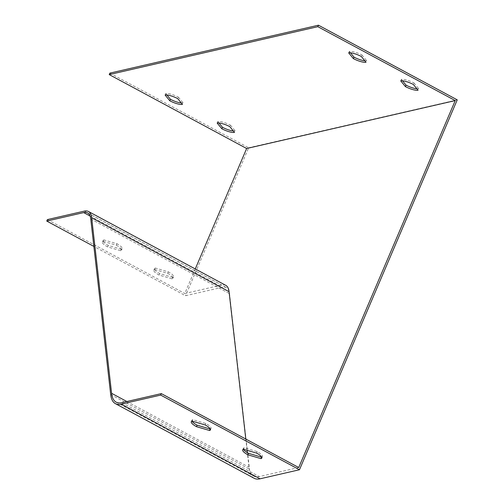 <?xml version="1.0" encoding="UTF-8"?>
<svg xmlns="http://www.w3.org/2000/svg" width="504" height="504" viewBox="0 0 504 504"><rect width="100%" height="100%" fill="white"/><g stroke="black" fill="none" stroke-linecap="round" stroke-linejoin="round"><path stroke-width="0.38" stroke-dasharray="2.52 1.89" d="M167.706 273.332A10.401 2.671 23.1 0 1 172.929 278.277A10.401 2.671 23.1 0 1 172.034 278.857L159.018 275.058A10.401 2.671 23.1 0 1 153.789 270.113A10.401 2.671 23.1 0 1 154.684 269.527L167.706 273.332L168.336 271.851L155.32 268.046A10.401 2.671 -156.9 0 0 154.426 268.632A10.401 2.671 -156.9 0 0 159.648 273.577L172.664 277.383A10.401 2.671 -156.9 0 0 173.559 276.797A10.401 2.671 -156.9 0 0 168.336 271.851M254.161 478.283A62.414 20.072 118.3 0 1 249.467 469.186L229.541 293.656A41.605 13.381 -61.7 0 0 226.416 287.595A41.605 13.381 -61.7 0 0 222.478 287.248L185.541 295.735L93.87 246.424M116.292 245.19A10.401 2.671 23.1 0 1 121.514 250.135A10.401 2.671 23.1 0 1 120.62 250.721L107.604 246.916A10.401 2.671 23.1 0 1 102.381 241.97A10.401 2.671 23.1 0 1 103.276 241.384L116.292 245.19L116.922 243.709L103.906 239.91A10.401 2.671 -156.9 0 0 103.011 240.49A10.401 2.671 -156.9 0 0 108.234 245.435L121.25 249.241A10.401 2.671 -156.9 0 0 122.144 248.655A10.401 2.671 -156.9 0 0 116.922 243.709M225.817 285.377A43.275 13.917 -61.7 0 0 221.722 285.018L184.785 293.504L195.262 268.947M47.389 219.599L184.785 293.504M261.702 457.109A10.401 2.671 -156.9 0 0 262.458 456.561A10.401 2.671 -156.9 0 0 257.235 451.615L244.219 447.81A10.401 2.671 -156.9 0 0 243.325 448.396A10.401 2.671 -156.9 0 0 243.451 449.329M298.714 467.523L259.308 476.576A60.745 19.536 118.3 0 1 253.562 476.066A60.745 19.536 118.3 0 1 248.995 467.214L247.344 452.655M210.288 428.967A10.401 2.671 -156.9 0 0 211.044 428.419A10.401 2.671 -156.9 0 0 205.821 423.473L192.805 419.674A10.401 2.671 -156.9 0 0 191.911 420.254A10.401 2.671 -156.9 0 0 192.037 421.186M109.866 73.124L248.648 147.779L185.541 295.735M457.241 99.855L248.648 147.779M218.957 122.989L217.797 121.571A10.401 2.671 23.1 0 1 230.467 125.187L229.837 126.668M217.797 121.571L217.161 123.052M230.467 125.187L235.141 130.901L234.511 132.382M235.141 130.901A10.401 2.671 23.1 0 1 233.352 130.964M166.912 94.991L165.753 93.574A10.401 2.671 23.1 0 1 178.422 97.19L177.792 98.671M165.753 93.574L165.117 95.054M178.422 97.19L183.097 102.91L182.467 104.385M183.097 102.91A10.401 2.671 23.1 0 1 181.308 102.967M402.52 80.816L401.36 79.399A10.401 2.671 23.1 0 1 414.03 83.015L413.4 84.496M401.36 79.399L400.73 80.879M414.03 83.015L418.704 88.729L418.074 90.21M418.704 88.729A10.401 2.671 23.1 0 1 416.915 88.792M350.475 52.825L349.316 51.408A10.401 2.671 23.1 0 1 361.985 55.018L361.355 56.498M349.316 51.408L348.68 52.882M361.985 55.018L366.66 60.738L366.03 62.219M366.66 60.738A10.401 2.671 23.1 0 1 364.871 60.795M247.08 450.311L245.801 439.053M257.235 451.615L256.605 453.096M244.219 447.81L243.583 449.291M205.821 423.473L205.191 424.954M192.805 419.674L192.175 421.149M172.664 277.383L172.034 278.857M159.648 273.577L159.018 275.058M155.32 268.046L154.684 269.527M121.25 249.241L120.62 250.721M108.234 245.435L107.604 246.916M103.906 239.91L103.276 241.384M90.084 216.027L222.478 287.248M84.325 211.113L221.722 285.018M121.911 402.664L259.308 476.576M90.758 219.001L229.541 293.656M110.685 394.531L249.467 469.186M126.876 401.524L248.995 467.214M87.627 212.94L226.416 287.595M116.166 402.161L253.562 476.066M262.458 456.561L261.828 458.041M243.325 448.396L242.695 449.877M211.044 428.419L210.414 429.899M191.911 420.254L191.281 421.735M173.559 276.797L172.929 278.277M154.426 268.632L153.789 270.113M122.144 248.655L121.514 250.135M103.011 240.49L102.381 241.97"/><path stroke-width="0.76" d="M405.405 86.6L400.73 80.879A10.401 2.671 23.1 0 1 413.4 84.496L418.074 90.21A10.401 2.671 23.1 0 1 405.405 86.6L406.035 85.119L402.52 80.816M221.842 128.766L217.161 123.052A10.401 2.671 23.1 0 1 229.837 126.668L234.511 132.382A10.401 2.671 23.1 0 1 221.842 128.766L222.472 127.292L218.957 122.989M455.225 100.586L317.829 26.681L109.236 74.598L246.632 148.51L455.225 100.586L298.714 467.523L161.318 393.611L160.688 395.092L299.471 469.747L260.064 478.8A62.414 20.072 118.3 0 1 254.161 478.283L115.378 403.628A62.414 20.072 -61.7 0 0 121.275 404.145L160.688 395.092M169.798 100.775L165.117 95.054A10.401 2.671 23.1 0 1 177.792 98.671L182.467 104.385A10.401 2.671 23.1 0 1 169.798 100.775L170.428 99.294L166.912 94.991M353.361 58.603L348.68 52.882A10.401 2.671 23.1 0 1 361.355 56.498L366.03 62.219A10.401 2.671 23.1 0 1 353.361 58.603L353.991 57.122L350.475 52.825M93.87 246.424L46.759 221.08L83.695 212.594A41.605 13.381 118.3 0 1 87.627 212.94A41.605 13.381 118.3 0 1 90.758 219.001L110.685 394.531A62.414 20.072 -61.7 0 0 115.378 403.628M46.759 221.08L47.389 219.599L84.325 211.113A43.275 13.917 118.3 0 1 88.421 211.472A43.275 13.917 118.3 0 1 91.671 217.778L111.598 393.309A60.745 19.536 -61.7 0 0 116.166 402.161A60.745 19.536 -61.7 0 0 121.911 402.664L161.318 393.611M256.605 453.096A10.401 2.671 23.1 0 1 261.828 458.041A10.401 2.671 23.1 0 1 260.933 458.621L247.918 454.822A10.401 2.671 23.1 0 1 242.695 449.877A10.401 2.671 23.1 0 1 243.583 449.291L256.605 453.096M205.191 424.954A10.401 2.671 23.1 0 1 210.414 429.899A10.401 2.671 23.1 0 1 209.519 430.485L196.503 426.68A10.401 2.671 23.1 0 1 191.281 421.735A10.401 2.671 23.1 0 1 192.175 421.149L205.191 424.954M243.451 449.329A10.401 2.671 -156.9 0 0 248.548 453.342L261.563 457.147A10.401 2.671 -156.9 0 0 261.702 457.109M192.037 421.186A10.401 2.671 -156.9 0 0 197.133 425.2L210.155 429.005A10.401 2.671 -156.9 0 0 210.288 428.967M317.829 26.681L318.459 25.2L109.866 73.124L109.236 74.598M195.262 268.947L246.632 148.51M299.471 469.747L457.241 99.855L318.459 25.2M233.352 130.964A10.401 2.671 23.1 0 1 222.472 127.292M181.308 102.967A10.401 2.671 23.1 0 1 170.428 99.294M416.915 88.792A10.401 2.671 23.1 0 1 406.035 85.119M364.871 60.795A10.401 2.671 23.1 0 1 353.991 57.122M245.801 439.053L229.068 291.684A43.275 13.917 -61.7 0 0 225.817 285.377L88.421 211.472M247.344 452.655L247.08 450.311M248.548 453.342L247.918 454.822M261.563 457.147L260.933 458.621M197.133 425.2L196.503 426.68M210.155 429.005L209.519 430.485M83.695 212.594L90.084 216.027M121.275 404.145L260.064 478.8M111.598 393.309L126.876 401.524M91.671 217.778L229.068 291.684"/></g></svg>
